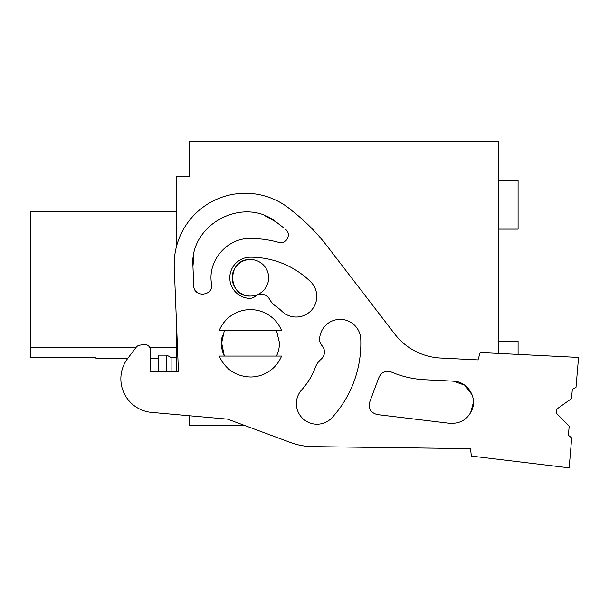 <?xml version="1.0" encoding="UTF-8"?>
<svg xmlns="http://www.w3.org/2000/svg" width="609" height="609" viewBox="0 0 609 609"><rect width="100%" height="100%" fill="white"/><g stroke="black" fill="none" stroke-linecap="round" stroke-linejoin="round"><path stroke-width="0.91" d="M176.458 246.599L176.458 176.709L189.566 176.709L189.566 141.143L498.428 141.143L498.428 353.426M151.572 412.392L189.566 415.764L189.566 425.676L245.183 425.676L290.63 442.545L227.591 419.144L151.572 412.392A33.693 33.693 0 0 1 127.684 358.503L95.971 358.267L95.971 357.232L30.45 357.232L30.45 211.81L176.458 211.81M176.458 322.306L176.458 371.787M232.151 277.902A18.255 18.255 0 0 0 250.398 296.043C226.86 297.162 226.86 258.422 250.398 259.541A18.255 18.255 0 0 0 232.151 277.689M222.392 335.742A29.011 29.011 0 0 0 221.394 344.138L224.348 330.55M30.45 347.731L135.83 347.731M149.883 347.731L176.458 347.731M95.971 357.232L30.45 357.232M166.767 371.787L166.767 355.154L158.675 355.154L158.675 371.787L150.035 371.787L178.445 371.787L174.25 267.252A71.131 71.131 0 0 1 292.061 210.775A196.555 196.555 0 0 1 327.018 245.967L394.716 333.991A61.775 61.775 0 0 0 440.596 358.031L478.027 359.904L480.166 352.512L578.55 357.43L576.007 387.339L572.308 389.44L571.531 398.598L557.753 408.411A3.745 3.745 0 0 0 557.265 414.097A3.745 3.745 0 0 1 557.753 408.411M166.767 355.154L171.099 357.475L176.458 357.475M171.099 371.787L171.099 357.475M250.398 259.541A18.255 18.255 0 0 1 268.653 277.795A18.255 18.255 0 0 1 250.398 296.043M224.34 356.067A29.011 29.011 0 0 1 221.394 344.138A29.011 29.011 0 0 0 224.34 356.067L221.425 341.794M279.402 342.433A29.011 29.011 0 0 1 278.412 350.875M219.217 356.067L281.586 356.067A33.693 33.693 0 0 1 250.398 377.001C235.774 376.332 225.376 369.351 219.217 356.067M219.217 330.55L281.586 330.55A33.693 33.693 0 0 0 219.217 330.55M557.265 414.097L569.187 426.094L568.41 435.245L571.699 437.947L569.156 467.857L471.351 456.088L470.521 448.643L312.592 446.633A65.521 65.521 0 0 1 290.63 442.545M158.675 358.267L150.271 358.267L150.035 371.787L150.415 350.213A5.618 5.618 0 0 0 144.028 344.557L139.857 345.136A5.618 5.618 0 0 0 136.15 347.305L127.684 358.503M498.428 180.454L518.084 180.454L518.084 229.121L508.728 229.121M518.084 229.121L498.428 229.121M518.084 354.408L518.084 341.436L498.428 341.436M449.746 423.316C460.785 423.864 468.351 419 472.447 408.73C476.969 396.139 466.715 381.348 453.332 381.158L424.686 379.727C413.123 379.125 402.009 376.56 391.343 372.038C385.261 370.264 381.028 372.312 378.638 378.189L370.013 401.224C367.912 408.159 370.348 412.62 377.321 414.6L449.746 423.316C460.785 423.864 468.351 419 472.447 408.73C476.969 396.139 466.715 381.348 453.332 381.158L464.736 385.192L472.074 394.815M276.486 222.262L276.265 222.095C243.524 195.481 189.11 224.485 192.954 266.506L193.731 285.75C193.715 298.029 213.995 296.058 211.582 283.977C207.174 261.071 227.073 237.738 250.398 238.484C260.058 238.492 269.528 239.801 278.831 242.412C286.177 244.955 291.924 234.138 285.674 229.471L285.484 229.311M470.521 448.643L312.592 446.633M276.456 330.55L279.402 342.479A29.011 29.011 0 0 1 276.463 356.067M319.611 338.939A20.592 20.592 0 0 1 340.302 319.36A20.592 20.592 0 0 1 360.756 339.175A110.435 110.435 0 0 1 332.24 417.454A20.592 20.592 0 0 1 303.381 419.091A20.592 20.592 0 0 1 301.326 390.255A69.259 69.259 0 0 0 315.279 367.562A20.592 20.592 0 0 1 321.194 359.112A9.363 9.363 0 0 0 322.039 345.699A9.363 9.363 0 0 1 319.611 338.939M248.822 298.326A20.592 20.592 0 0 1 229.821 277.004A20.592 20.592 0 0 1 250.398 257.204A86.105 86.105 0 0 1 310.56 281.701A20.592 20.592 0 0 1 310.91 310.818A20.592 20.592 0 0 1 281.792 311.169A44.929 44.929 0 0 0 275.938 306.35A20.592 20.592 0 0 1 269.505 299.156A9.363 9.363 0 0 0 255.399 296.286A9.363 9.363 0 0 1 248.822 298.326M424.686 379.727C413.123 379.125 402.009 376.56 391.343 372.038C402.009 376.56 413.123 379.125 424.686 379.727M283.764 227.888L276.265 222.095L265.258 215.921M250.398 238.484C260.058 238.492 269.528 239.801 278.831 242.412C269.528 239.801 260.058 238.492 250.398 238.484C227.073 237.738 207.174 261.071 211.582 283.977C207.174 261.063 227.081 237.738 250.398 238.484M193.731 285.75C193.715 298.029 213.995 296.058 211.582 283.977M470.529 413.024L473.444 402.275M378.638 378.189L370.013 401.224M193.89 254.296L192.954 266.506M278.793 223.975L276.265 222.095M195.793 291.125L196.189 291.574M201.625 294.307L203.482 294.345"/></g></svg>
